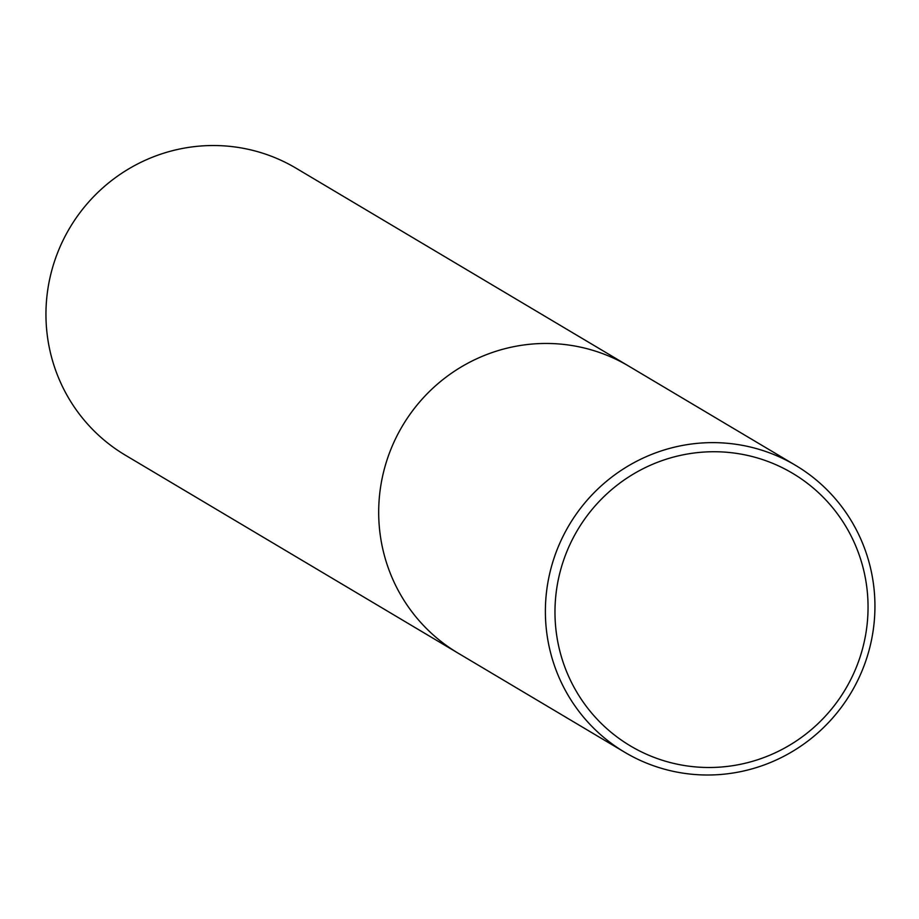 <?xml version="1.0" encoding="UTF-8"?>
<svg xmlns="http://www.w3.org/2000/svg" width="919" height="919" viewBox="0 0 919 919"><rect width="100%" height="100%" fill="white"/><g stroke="black" fill="none" stroke-linecap="round" stroke-linejoin="round"><path stroke-width="1.38" d="M795.521 465.324L628.826 366.164A166.959 164.007 120.7 0 0 462.441 366.233A166.959 164.007 120.7 0 0 378.685 512.549A166.959 164.007 120.7 0 0 458.099 653.145L125.375 455.204A166.959 164.007 120.7 0 1 45.95 314.62A166.959 164.007 120.7 0 1 129.717 168.303A166.959 164.007 120.7 0 1 296.09 168.223L628.826 366.164A166.959 164.007 120.7 0 0 462.441 366.233A166.959 164.007 120.7 0 0 378.685 512.549A166.959 164.007 120.7 0 0 458.099 653.145L624.805 752.305A166.959 164.007 120.7 0 0 851.109 692.662A166.959 164.007 120.7 0 0 795.521 465.324A166.959 164.007 120.7 0 0 629.147 465.405A166.959 164.007 120.7 0 0 545.381 611.721A166.959 164.007 120.7 0 0 624.805 752.305M554.973 612.376A158.608 155.805 120.7 0 0 790.018 744.953A158.608 155.805 120.7 0 0 789.536 471.527A158.608 155.805 120.7 0 0 554.973 612.376"/></g></svg>
